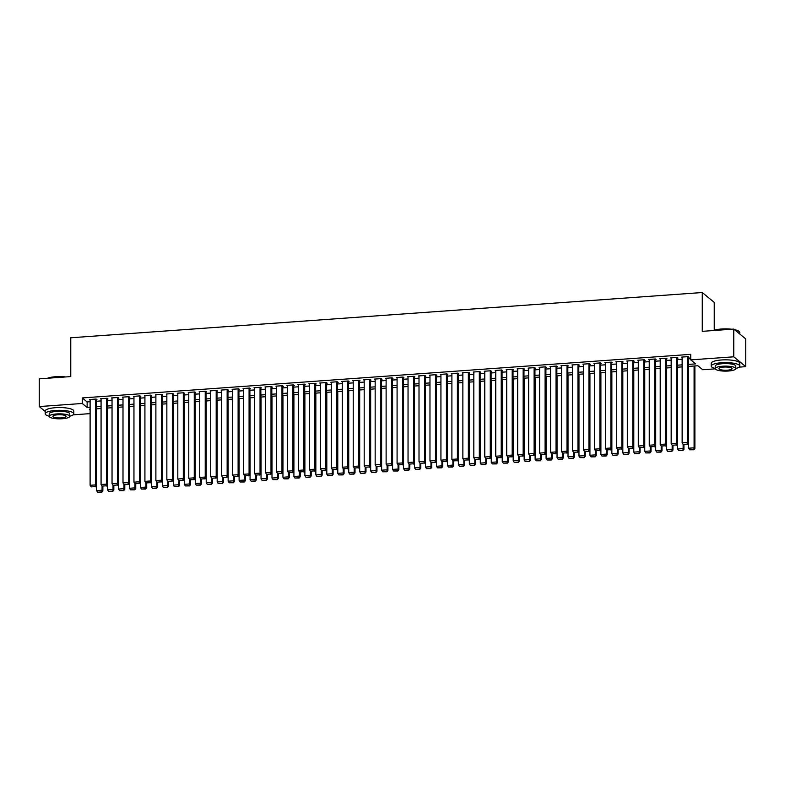 <?xml version="1.0" encoding="UTF-8"?>
<svg xmlns="http://www.w3.org/2000/svg" width="785" height="785" viewBox="0 0 785 785"><rect width="100%" height="100%" fill="white"/><g stroke="black" fill="none" stroke-linecap="round" stroke-linejoin="round"><path stroke-width="1.18" d="M714.232 330.269L714.232 302.382L702.261 292.53L70.768 337.776L70.768 376.584L39.25 378.841L39.25 406.561L82.278 403.48L87.135 407.474L90.108 407.258M702.261 292.53L702.261 331.339L733.779 329.082L745.75 338.934L745.75 366.654L739.127 367.125M715.263 368.832L702.722 369.735L697.865 365.741L688.425 366.418M90.108 413.626L73.103 414.843M96.398 399.742L96.947 399.702L96.143 399.045L89.559 399.516L90.108 399.967M107.359 398.957L107.908 398.917L107.103 398.26L100.519 398.731L101.069 399.182M118.329 398.172L118.869 398.132L118.064 397.465L111.49 397.936L112.039 398.387M129.289 397.387L129.839 397.347L129.025 396.68L122.45 397.151L123 397.602M140.25 396.602L140.8 396.562L139.995 395.895L133.411 396.366L133.96 396.817M151.211 395.817L151.76 395.777L150.956 395.11L144.381 395.581L144.921 396.033M162.181 395.032L162.731 394.992L161.916 394.325L155.342 394.796L155.891 395.248M173.142 394.247L173.691 394.207L172.886 393.54L166.302 394.011L166.852 394.462M184.102 393.462L184.652 393.422L183.847 392.755L177.263 393.226L177.812 393.677M195.072 392.677L195.622 392.637L194.808 391.97L188.233 392.441L188.783 392.892M206.033 391.892L206.583 391.852L205.768 391.185L199.194 391.656L199.743 392.108M216.994 391.107L217.543 391.067L216.738 390.4L210.154 390.871L210.704 391.322M227.964 390.322L228.504 390.282L227.699 389.615L221.125 390.086L221.664 390.537M238.925 389.537L239.474 389.497L238.66 388.83L232.085 389.301L232.635 389.752M249.885 388.752L250.435 388.712L249.63 388.045L243.046 388.516L243.595 388.967M260.846 387.967L261.395 387.927L260.591 387.26L254.006 387.731L254.556 388.183M271.816 387.182L272.366 387.142L271.551 386.475L264.977 386.946L265.526 387.397M282.777 386.397L283.326 386.357L282.512 385.69L275.937 386.161L276.487 386.612M293.737 385.612L294.287 385.572L293.482 384.905L286.898 385.376L287.447 385.827M304.708 384.817L305.247 384.778L304.443 384.12L297.868 384.591L298.418 385.042M315.668 384.032L316.218 383.993L315.403 383.335L308.829 383.806L309.378 384.257M326.629 383.247L327.178 383.208L326.374 382.55L319.789 383.021L320.339 383.472M337.589 382.462L338.139 382.423L337.334 381.755L330.76 382.236L331.299 382.678M348.56 381.677L349.109 381.638L348.295 380.97L341.72 381.441L342.27 381.893M359.52 380.892L360.07 380.853L359.255 380.185L352.681 380.656L353.23 381.108M370.481 380.107L371.03 380.068L370.226 379.4L363.641 379.871L364.191 380.323M381.451 379.322L381.991 379.283L381.186 378.615L374.612 379.086L375.161 379.538M392.412 378.537L392.961 378.498L392.147 377.83L385.572 378.301L386.122 378.753M403.372 377.752L403.922 377.713L403.117 377.045L396.533 377.516L397.082 377.968M414.333 376.967L414.882 376.928L414.078 376.26L407.503 376.731L408.043 377.183M425.303 376.182L425.853 376.143L425.038 375.475L418.464 375.946L419.013 376.398M436.264 375.397L436.813 375.358L436.009 374.69L429.424 375.161L429.974 375.613M447.224 374.612L447.774 374.573L446.969 373.905L440.385 374.376L440.935 374.828M458.195 373.827L458.744 373.788L457.93 373.12L451.355 373.591L451.905 374.043M469.155 373.042L469.705 373.003L468.89 372.335L462.316 372.806L462.865 373.258M480.116 372.257L480.665 372.218L479.861 371.55L473.276 372.021L473.826 372.473M491.086 371.472L491.626 371.433L490.821 370.765L484.247 371.236L484.787 371.688M502.047 370.687L502.596 370.648L501.782 369.98L495.207 370.451L495.757 370.903M513.007 369.902L513.557 369.863L512.752 369.195L506.168 369.666L506.717 370.118M523.968 369.107L524.517 369.068L523.713 368.41L517.129 368.881L517.678 369.333M534.938 368.322L535.488 368.283L534.673 367.625L528.099 368.096L528.648 368.548M545.899 367.537L546.448 367.498L545.634 366.84L539.059 367.311L539.609 367.763M556.859 366.752L557.409 366.713L556.604 366.046L550.02 366.526L550.57 366.968M567.83 365.967L568.369 365.928L567.565 365.26L560.99 365.731L561.54 366.183M578.79 365.182L579.34 365.143L578.525 364.475L571.951 364.947L572.5 365.398M589.751 364.397L590.3 364.358L589.496 363.69L582.912 364.161L583.461 364.613M600.711 363.612L601.261 363.573L600.456 362.905L593.882 363.376L594.422 363.828M611.682 362.827L612.231 362.788L611.417 362.12L604.842 362.591L605.392 363.043M622.642 362.042L623.192 362.003L622.377 361.335L615.803 361.807L616.353 362.258M633.603 361.257L634.152 361.218L633.348 360.55L626.764 361.022L627.313 361.473M644.573 360.472L645.113 360.433L644.308 359.765L637.734 360.236L638.284 360.688M655.534 359.687L656.083 359.648L655.269 358.98L648.695 359.451L649.244 359.903M666.494 358.902L667.044 358.863L666.239 358.195L659.655 358.666L660.205 359.118M677.455 358.117L678.005 358.078L677.2 357.411L670.625 357.882L671.165 358.333M688.425 364.397L695.598 363.877L690.751 359.883L690.751 354.339L82.278 397.936L87.135 401.93L90.108 401.714M96.398 401.263L101.069 400.929M107.359 400.478L112.039 400.144M118.329 399.693L123 399.359M129.289 398.908L133.96 398.574M140.25 398.123L144.921 397.789M151.211 397.338L155.891 397.004M162.181 396.553L166.852 396.219M173.142 395.768L177.812 395.434M184.102 394.983L188.783 394.649M195.072 394.198L199.743 393.864M206.033 393.413L210.704 393.079M216.994 392.628L221.664 392.294M227.964 391.843L232.635 391.509M238.925 391.058L243.595 390.714M249.885 390.273L254.556 389.929M260.846 389.488L265.526 389.144M271.816 388.693L276.487 388.359M282.777 387.908L287.447 387.574M293.737 387.123L298.418 386.789M304.708 386.338L309.378 386.004M315.668 385.553L320.339 385.219M326.629 384.768L331.299 384.434M337.589 383.983L342.27 383.649M348.56 383.198L353.23 382.864M359.52 382.413L364.191 382.079M370.481 381.628L375.161 381.294M381.451 380.843L386.122 380.509M392.412 380.058L397.082 379.724M403.372 379.273L408.043 378.939M414.333 378.488L419.013 378.154M425.303 377.703L429.974 377.369M436.264 376.918L440.935 376.584M447.224 376.133L451.905 375.799M458.195 375.348L462.865 375.004M469.155 374.563L473.826 374.219M480.116 373.778L484.787 373.434M491.086 372.983L495.757 372.649M502.047 372.198L506.717 371.864M513.007 371.413L517.678 371.079M523.968 370.628L528.648 370.294M534.938 369.843L539.609 369.509M545.899 369.058L550.57 368.724M556.859 368.273L561.54 367.939M567.83 367.488L572.5 367.154M578.79 366.703L583.461 366.369M589.751 365.918L594.422 365.584M600.711 365.133L605.392 364.799M611.682 364.348L616.353 364.014M622.642 363.563L627.313 363.229M633.603 362.778L638.284 362.444M644.573 361.993L649.244 361.659M655.534 361.208L660.205 360.874M666.494 360.423L671.165 360.089M677.455 359.638L682.136 359.295M688.425 358.853L690.751 358.686M688.425 357.332L688.975 357.293L688.16 356.625L681.586 357.096L682.136 357.548M733.779 329.082L733.779 356.802L745.75 366.654M45.196 411.458L39.25 406.561M82.278 397.936L82.278 403.48M690.751 359.883L733.779 356.802M96.398 406.807L101.069 406.473M107.359 406.022L112.039 405.688M118.329 405.237L123 404.903M129.289 404.452L133.96 404.118M140.25 403.667L144.921 403.333M151.211 402.882L155.891 402.548M162.181 402.097L166.852 401.763M173.142 401.312L177.812 400.978M184.102 400.527L188.783 400.193M195.072 399.742L199.743 399.408M206.033 398.957L210.704 398.623M216.994 398.172L221.664 397.838M227.964 397.387L232.635 397.053M238.925 396.602L243.595 396.268M249.885 395.817L254.556 395.473M260.846 395.032L265.526 394.688M271.816 394.237L276.487 393.903M282.777 393.452L287.447 393.118M293.737 392.667L298.418 392.333M304.708 391.882L309.378 391.548M315.668 391.097L320.339 390.763M326.629 390.312L331.299 389.978M337.589 389.527L342.27 389.193M348.56 388.742L353.23 388.408M359.52 387.957L364.191 387.623M370.481 387.172L375.161 386.838M381.451 386.387L386.122 386.053M392.412 385.602L397.082 385.268M403.372 384.817L408.043 384.483M414.333 384.032L419.013 383.698M425.303 383.247L429.974 382.913M436.264 382.462L440.935 382.128M447.224 381.677L451.905 381.343M458.195 380.892L462.865 380.558M469.155 380.107L473.826 379.763M480.116 379.322L484.787 378.978M491.086 378.527L495.757 378.193M502.047 377.742L506.717 377.408M513.007 376.957L517.678 376.623M523.968 376.172L528.648 375.838M534.938 375.387L539.609 375.053M545.899 374.602L550.57 374.268M556.859 373.817L561.54 373.483M567.83 373.032L572.5 372.698M578.79 372.247L583.461 371.913M589.751 371.462L594.422 371.128M600.711 370.677L605.392 370.343M611.682 369.892L616.353 369.558M622.642 369.107L627.313 368.773M633.603 368.322L638.284 367.988M644.573 367.537L649.244 367.203M655.534 366.752L660.205 366.418M666.494 365.967L671.165 365.633M677.455 365.182L682.136 364.848M90.108 409.289L89.402 409.338L90.108 409.917M682.136 366.87L677.455 367.203M671.165 367.655L666.494 367.988M660.205 368.44L655.534 368.773M649.244 369.225L644.573 369.558M638.284 370.01L633.603 370.343M627.313 370.795L622.642 371.128M616.353 371.58L611.682 371.913M605.392 372.365L600.711 372.698M594.422 373.15L589.751 373.483M583.461 373.935L578.79 374.278M572.5 374.72L567.83 375.063M561.54 375.515L556.859 375.848M550.57 376.3L545.899 376.633M539.609 377.085L534.938 377.418M528.648 377.87L523.968 378.203M517.678 378.655L513.007 378.988M506.717 379.44L502.047 379.773M495.757 380.225L491.086 380.558M484.787 381.01L480.116 381.343M473.826 381.795L469.155 382.128M462.865 382.58L458.195 382.913M451.905 383.365L447.224 383.698M440.935 384.15L436.264 384.483M429.974 384.935L425.303 385.268M419.013 385.72L414.333 386.053M408.043 386.505L403.372 386.838M397.082 387.29L392.412 387.623M386.122 388.075L381.451 388.408M375.161 388.86L370.481 389.193M364.191 389.645L359.52 389.988M353.23 390.43L348.56 390.773M342.27 391.224L337.589 391.558M331.299 392.009L326.629 392.343M320.339 392.794L315.668 393.128M309.378 393.579L304.708 393.913M298.418 394.364L293.737 394.698M287.447 395.149L282.777 395.483M276.487 395.934L271.816 396.268M265.526 396.719L260.846 397.053M254.556 397.504L249.885 397.838M243.595 398.289L238.925 398.623M232.635 399.074L227.964 399.408M221.664 399.859L216.994 400.193M210.704 400.644L206.033 400.978M199.743 401.429L195.072 401.763M188.783 402.214L184.102 402.548M177.812 402.999L173.142 403.333M166.852 403.784L162.181 404.118M155.891 404.569L151.211 404.903M144.921 405.354L140.25 405.698M133.96 406.139L129.289 406.483M123 406.934L118.329 407.268M112.039 407.719L107.359 408.053M101.069 408.504L96.398 408.838M87.135 401.93L87.135 407.474M687.611 356.665L687.611 442.485L688.425 443.152L688.425 356.841M682.136 357.057L682.136 442.877L687.611 442.485L687.032 444.192L683.195 444.467L687.032 444.192M688.425 443.152L687.356 444.457M683.195 444.467L682.136 442.877M694.087 366.016L694.087 447.813L688.602 448.206L688.602 366.409M693.508 449.511L689.662 449.785L693.822 449.776L694.087 447.813L694.892 448.48L694.892 365.957M688.602 448.206L689.662 449.785M693.822 449.776L694.892 448.48M713.506 330.534A13.944 3.385 0 0 1 721.572 329.003A13.944 3.385 0 0 1 731.748 329.229M734.495 329.661A13.944 3.385 0 0 1 739.019 331.407A13.944 3.385 0 0 1 739.166 331.564M739.804 334.037L739.804 332.585A14.287 3.474 180 0 0 739.342 331.721A14.287 3.474 180 0 0 734.848 329.965M730.374 329.327A14.287 3.474 180 0 0 721.474 329.258A14.287 3.474 180 0 0 714.144 330.485M735.8 368.479A14.287 3.474 180 0 0 739.804 366.075A14.287 3.474 180 0 0 721.474 362.748A14.287 3.474 180 0 0 711.23 366.075A14.287 3.474 180 0 0 715.223 368.479M739.804 366.075L739.804 363.298A14.287 3.474 180 0 0 721.474 359.972A14.287 3.474 180 0 0 711.23 363.298L711.23 366.075M715.223 368.626L715.223 366.075A10.284 2.502 0 0 1 722.602 363.681A10.284 2.502 0 0 1 735.8 366.075L735.8 368.626A10.284 2.502 180 0 0 722.602 366.232A10.284 2.502 180 0 0 715.223 368.626A10.284 2.502 180 0 0 728.421 371.02A10.284 2.502 180 0 0 735.8 368.626M723.642 367.086A6.633 1.609 180 0 0 718.883 368.626A6.633 1.609 180 0 0 727.391 370.167A6.633 1.609 180 0 0 732.14 368.626A6.633 1.609 180 0 0 723.642 367.086M47.473 378.252A13.944 3.385 0 0 1 55.539 376.721A13.944 3.385 0 0 1 65.724 376.947M64.35 377.045A14.287 3.474 180 0 0 55.441 376.977A14.287 3.474 180 0 0 48.111 378.203M69.777 416.197A14.287 3.474 180 0 0 73.77 413.793A14.287 3.474 180 0 0 55.441 410.467A14.287 3.474 180 0 0 45.196 413.793A14.287 3.474 180 0 0 49.2 416.197M73.77 413.793L73.77 411.026A14.287 3.474 180 0 0 55.441 407.69A14.287 3.474 180 0 0 45.196 411.026L45.196 413.793M49.2 416.344L49.2 413.793A10.284 2.502 0 0 1 56.579 411.399A10.284 2.502 0 0 1 69.777 413.793L69.777 416.344A10.284 2.502 180 0 0 56.579 413.95A10.284 2.502 180 0 0 49.2 416.344A10.284 2.502 180 0 0 62.398 418.739A10.284 2.502 180 0 0 69.777 416.344M57.609 414.804A6.633 1.609 180 0 0 52.86 416.344A6.633 1.609 180 0 0 61.358 417.885A6.633 1.609 180 0 0 66.117 416.344A6.633 1.609 180 0 0 57.609 414.804M676.65 357.45L676.65 443.27L677.455 443.937L677.455 357.626M671.165 357.842L671.165 443.662L676.65 443.27L676.071 444.977L672.235 445.252L676.071 444.977M677.455 443.937L676.395 445.242M672.235 445.252L671.165 443.662M665.69 358.235L665.69 444.055L666.494 444.722L666.494 358.411M660.205 358.627L660.205 444.447L665.69 444.055L665.111 445.762L661.274 446.037L665.111 445.762M666.494 444.722L665.435 446.027M661.274 446.037L660.205 444.447M654.719 359.02L654.719 444.84L655.534 445.507L655.534 359.196M649.244 359.412L649.244 445.232L654.719 444.84L654.14 446.547L650.304 446.822L654.14 446.547M655.534 445.507L654.464 446.812M650.304 446.822L649.244 445.232M643.759 359.805L643.759 445.625L644.573 446.292L644.573 359.981M638.284 360.197L638.284 446.027L643.759 445.625L643.18 447.332L639.343 447.607L643.18 447.332M644.573 446.292L643.504 447.597M639.343 447.607L638.284 446.027M683.117 444.349L683.117 448.598L677.641 448.991L677.641 367.194M682.538 450.296L678.701 450.57L682.862 450.561L683.117 448.598L683.931 449.265L683.931 444.702M677.641 448.991L678.701 450.57M682.862 450.561L683.931 449.265M672.156 445.134L672.156 449.383L666.671 449.776L666.671 367.979M671.577 451.081L667.741 451.355L671.901 451.346L672.156 449.383L672.961 450.05L672.961 445.487M666.671 449.776L667.741 451.355M671.901 451.346L672.961 450.05M661.196 445.919L661.196 450.168L655.711 450.561L655.711 368.764M660.617 451.866L656.78 452.14L660.941 452.14L661.196 450.168L662 450.835L662 446.272M655.711 450.561L656.78 452.14M660.941 452.14L662 450.835M650.225 446.704L650.225 450.953L644.75 451.346L644.75 369.549M649.646 452.651L645.81 452.925L649.97 452.925L650.225 450.953L651.04 451.62L651.04 447.058M644.75 451.346L645.81 452.925M649.97 452.925L651.04 451.62M632.798 360.59L632.798 446.42L633.603 447.077L633.603 360.766M627.313 360.982L627.313 446.812L632.798 446.42L632.219 448.117L628.383 448.392L632.219 448.117M633.603 447.077L632.543 448.382M628.383 448.392L627.313 446.812M639.265 447.489L639.265 451.738L633.789 452.131L633.789 370.334M638.686 453.436L634.849 453.71L639.01 453.71L639.265 451.738L640.079 452.405L640.079 447.842M633.789 452.131L634.849 453.71M639.01 453.71L640.079 452.405M621.838 361.375L621.838 447.205L622.642 447.862L622.642 361.551M616.353 361.767L616.353 447.597L621.838 447.205L621.259 448.902L617.412 449.177L621.259 448.902M622.642 447.862L621.573 449.167M617.412 449.177L616.353 447.597M628.304 448.274L628.304 452.523L622.819 452.916L622.819 371.119M627.725 454.23L623.889 454.505L628.049 454.495L628.304 452.523L629.109 453.19L629.109 448.627M622.819 452.916L623.889 454.505M628.049 454.495L629.109 453.19M610.867 362.16L610.867 447.99L611.682 448.647L611.682 362.336M605.392 362.552L605.392 448.382L610.867 447.99L610.288 449.687L606.452 449.962L610.288 449.687M611.682 448.647L610.612 449.952M606.452 449.962L605.392 448.382M617.344 449.059L617.344 453.308L611.858 453.701L611.858 371.904M616.755 455.015L612.918 455.29L617.079 455.28L617.344 453.308L618.148 453.975L618.148 449.412M611.858 453.701L612.918 455.29M617.079 455.28L618.148 453.975M599.907 362.945L599.907 448.775L600.711 449.442L600.711 363.121M594.422 363.337L594.422 449.167L599.907 448.775L599.328 450.472L595.491 450.747L599.328 450.472M600.711 449.442L599.652 450.737M595.491 450.747L594.422 449.167M606.373 449.844L606.373 454.093L600.898 454.486L600.898 372.689M605.794 455.8L601.958 456.075L606.118 456.065L606.373 454.093L607.188 454.76L607.188 450.197M600.898 454.486L601.958 456.075M606.118 456.065L607.188 454.76M588.946 363.73L588.946 449.56L589.751 450.227L589.751 363.906M583.461 364.122L583.461 449.952L588.946 449.56L588.367 451.257L584.531 451.532L588.367 451.257M589.751 450.227L588.691 451.522M584.531 451.532L583.461 449.952M595.413 450.629L595.413 454.878L589.928 455.271L589.928 373.474M594.834 456.585L590.997 456.86L595.158 456.85L595.413 454.878L596.217 455.545L596.217 450.983M589.928 455.271L590.997 456.86M595.158 456.85L596.217 455.545M577.976 364.515L577.976 450.345L578.79 451.012L578.79 364.691M572.5 364.907L572.5 450.737L577.976 450.345L577.397 452.042L573.56 452.317L577.397 452.042M578.79 451.012L577.721 452.307M573.56 452.317L572.5 450.737M584.452 451.414L584.452 455.663L578.967 456.056L578.967 374.259M583.873 457.37L580.036 457.645L584.197 457.635L584.452 455.663L585.257 456.33L585.257 451.767M578.967 456.056L580.036 457.645M584.197 457.635L585.257 456.33M567.015 365.3L567.015 451.13L567.83 451.797L567.83 365.476M561.54 365.692L561.54 451.522L567.015 451.13L566.436 452.827L562.6 453.102L566.436 452.827M567.83 451.797L566.76 453.092M562.6 453.102L561.54 451.522M573.482 452.199L573.482 456.458L568.006 456.85L568.006 375.044M572.903 458.155L569.066 458.43L573.227 458.42L573.482 456.458L574.296 457.115L574.296 452.552M568.006 456.85L569.066 458.43M573.227 458.42L574.296 457.115M556.055 366.085L556.055 451.915L556.859 452.582L556.859 366.261M550.57 366.487L550.57 452.307L556.055 451.915L555.476 453.612L551.639 453.887L555.476 453.612M556.859 452.582L555.8 453.877M551.639 453.887L550.57 452.307M562.521 452.984L562.521 457.243L557.036 457.635L557.036 375.829M561.942 458.94L558.106 459.215L562.266 459.205L562.521 457.243L563.336 457.9L563.336 453.337M557.036 457.635L558.106 459.215M562.266 459.205L563.336 457.9M545.094 366.88L545.094 452.7L545.899 453.367L545.899 367.046M539.609 367.272L539.609 453.092L545.094 452.7L544.505 454.397L540.669 454.672L544.505 454.397M545.899 453.367L544.829 454.662M540.669 454.672L539.609 453.092M551.561 453.769L551.561 458.028L546.075 458.42L546.075 376.614M550.982 459.725L547.145 460L551.306 459.99L551.561 458.028L552.365 458.685L552.365 454.123M546.075 458.42L547.145 460M551.306 459.99L552.365 458.685M534.124 367.665L534.124 453.485L534.938 454.152L534.938 367.831M528.648 368.057L528.648 453.877L534.124 453.485L533.545 455.182L529.708 455.457L533.545 455.182M534.938 454.152L533.869 455.447M529.708 455.457L528.648 453.877M540.6 454.554L540.6 458.813L535.115 459.205L535.115 377.399M540.011 460.51L536.175 460.785L540.335 460.775L540.6 458.813L541.405 459.47L541.405 454.908M535.115 459.205L536.175 460.785M540.335 460.775L541.405 459.47M523.163 368.45L523.163 454.27L523.968 454.937L523.968 368.616M517.678 368.842L517.678 454.662L523.163 454.27L522.584 455.967L518.748 456.242L522.584 455.967M523.968 454.937L522.908 456.232M518.748 456.242L517.678 454.662M529.63 455.349L529.63 459.598L524.154 459.99L524.154 378.184M529.051 461.295L525.214 461.57L529.375 461.56L529.63 459.598L530.444 460.265L530.444 455.692M524.154 459.99L525.214 461.57M529.375 461.56L530.444 460.265M512.203 369.235L512.203 455.055L513.007 455.722L513.007 369.411M506.717 369.627L506.717 455.447L512.203 455.055L511.624 456.752L507.787 457.027L511.624 456.752M513.007 455.722L511.948 457.017M507.787 457.027L506.717 455.447M518.669 456.134L518.669 460.383L513.184 460.775L513.184 378.978M518.09 462.08L514.254 462.355L518.414 462.345L518.669 460.383L519.474 461.05L519.474 456.477M513.184 460.775L514.254 462.355M518.414 462.345L519.474 461.05M501.232 370.02L501.232 455.84L502.047 456.507L502.047 370.196M495.757 370.412L495.757 456.232L501.232 455.84L500.653 457.537L496.817 457.812L500.653 457.537M502.047 456.507L500.977 457.812M496.817 457.812L495.757 456.232M507.709 456.919L507.709 461.168L502.223 461.56L502.223 379.763M507.13 462.865L503.293 463.14L507.453 463.13L507.709 461.168L508.513 461.835L508.513 457.272M502.223 461.56L503.293 463.14M507.453 463.13L508.513 461.835M490.272 370.805L490.272 456.625L491.086 457.292L491.086 370.981M484.787 371.197L484.787 457.017L490.272 456.625L489.693 458.322L485.856 458.597L489.693 458.322M491.086 457.292L490.017 458.597M485.856 458.597L484.787 457.017M496.738 457.704L496.738 461.953L491.263 462.345L491.263 380.548M496.159 463.65L492.323 463.925L496.483 463.915L496.738 461.953L497.553 462.62L497.553 458.057M491.263 462.345L492.323 463.925M496.483 463.915L497.553 462.62M479.311 371.59L479.311 457.41L480.116 458.077L480.116 371.766M473.826 371.982L473.826 457.802L479.311 457.41L478.732 459.107L474.896 459.392L478.732 459.107M480.116 458.077L479.056 459.382M474.896 459.392L473.826 457.802M485.778 458.489L485.778 462.738L480.292 463.13L480.292 381.333M485.199 464.435L481.362 464.71L485.522 464.7L485.778 462.738L486.582 463.405L486.582 458.842M480.292 463.13L481.362 464.71M485.522 464.7L486.582 463.405M468.351 372.375L468.351 458.195L469.155 458.862L469.155 372.551M462.865 372.767L462.865 458.587L468.351 458.195L467.762 459.902L463.925 460.177L467.762 459.902M469.155 458.862L468.086 460.167M463.925 460.177L462.865 458.587M474.817 459.274L474.817 463.523L469.332 463.915L469.332 382.118M474.238 465.22L470.401 465.495L474.562 465.485L474.817 463.523L475.622 464.19L475.622 459.627M469.332 463.915L470.401 465.495M474.562 465.485L475.622 464.19M457.38 373.16L457.38 458.98L458.195 459.647L458.195 373.336M451.905 373.552L451.905 459.372L457.38 458.98L456.801 460.687L452.965 460.962L456.801 460.687M458.195 459.647L457.125 460.952M452.965 460.962L451.905 459.372M463.847 460.059L463.847 464.308L458.371 464.7L458.371 382.903M463.268 466.005L459.431 466.28L463.592 466.27L463.847 464.308L464.661 464.975L464.661 460.412M458.371 464.7L459.431 466.28M463.592 466.27L464.661 464.975M446.42 373.945L446.42 459.765L447.224 460.432L447.224 374.121M440.935 374.337L440.935 460.157L446.42 459.765L445.841 461.472L442.004 461.747L445.841 461.472M447.224 460.432L446.165 461.737M442.004 461.747L440.935 460.157M452.886 460.844L452.886 465.093L447.411 465.485L447.411 383.688M452.307 466.79L448.471 467.065L452.631 467.055L452.886 465.093L453.701 465.76L453.701 461.197M447.411 465.485L448.471 467.065M452.631 467.055L453.701 465.76M435.459 374.73L435.459 460.55L436.264 461.217L436.264 374.906M429.974 375.122L429.974 460.942L435.459 460.55L434.88 462.257L431.043 462.532L434.88 462.257M436.264 461.217L435.204 462.522M431.043 462.532L429.974 460.942M441.926 461.629L441.926 465.878L436.44 466.27L436.44 384.473M441.347 467.575L437.51 467.85L441.67 467.84L441.926 465.878L442.73 466.545L442.73 461.982M436.44 466.27L437.51 467.85M441.67 467.84L442.73 466.545M424.489 375.515L424.489 461.335L425.303 462.002L425.303 375.691M419.013 375.907L419.013 461.737L424.489 461.335L423.91 463.042L420.073 463.317L423.91 463.042M425.303 462.002L424.234 463.307M420.073 463.317L419.013 461.737M430.965 462.414L430.965 466.663L425.48 467.055L425.48 385.258M430.386 468.36L426.54 468.635L430.71 468.635L430.965 466.663L431.77 467.33L431.77 462.767M425.48 467.055L426.54 468.635M430.71 468.635L431.77 467.33M413.528 376.3L413.528 462.129L414.333 462.787L414.333 376.476M408.043 376.692L408.043 462.522L413.528 462.129L412.949 463.827L409.113 464.102L412.949 463.827M414.333 462.787L413.273 464.092M409.113 464.102L408.043 462.522M419.995 463.199L419.995 467.448L414.519 467.84L414.519 386.043M419.416 469.145L415.579 469.42L419.739 469.42L419.995 467.448L420.809 468.115L420.809 463.552M414.519 467.84L415.579 469.42M419.739 469.42L420.809 468.115M402.568 377.085L402.568 462.914L403.372 463.572L403.372 377.261M397.082 377.477L397.082 463.307L402.568 462.914L401.989 464.612L398.152 464.887L401.989 464.612M403.372 463.572L402.312 464.877M398.152 464.887L397.082 463.307M409.034 463.984L409.034 468.233L403.549 468.625L403.549 386.828M408.455 469.94L404.618 470.215L408.779 470.205L409.034 468.233L409.839 468.9L409.839 464.337M403.549 468.625L404.618 470.215M408.779 470.205L409.839 468.9M391.597 377.87L391.597 463.7L392.412 464.357L392.412 378.046M386.122 378.262L386.122 464.092L391.597 463.7L391.018 465.397L387.182 465.672L391.018 465.397M392.412 464.357L391.342 465.662M387.182 465.672L386.122 464.092M398.073 464.769L398.073 469.018L392.588 469.41L392.588 387.613M397.495 470.725L393.658 471L397.818 470.99L398.073 469.018L398.878 469.685L398.878 465.122M392.588 469.41L393.658 471M397.818 470.99L398.878 469.685M380.637 378.655L380.637 464.484L381.451 465.152L381.451 378.831M375.161 379.047L375.161 464.877L380.637 464.484L380.058 466.182L376.221 466.457L380.058 466.182M381.451 465.152L380.382 466.447M376.221 466.457L375.161 464.877M387.103 465.554L387.103 469.803L381.628 470.195L381.628 388.398M386.524 471.51L382.688 471.785L386.848 471.775L387.103 469.803L387.918 470.47L387.918 465.907M381.628 470.195L382.688 471.785M386.848 471.775L387.918 470.47M369.676 379.44L369.676 465.269L370.481 465.937L370.481 379.616M364.191 379.832L364.191 465.662L369.676 465.269L369.097 466.967L365.26 467.242L369.097 466.967M370.481 465.937L369.421 467.232M365.26 467.242L364.191 465.662M376.143 466.339L376.143 470.588L370.667 470.98L370.667 389.183M375.564 472.295L371.727 472.57L375.887 472.56L376.143 470.588L376.957 471.255L376.957 466.692M370.667 470.98L371.727 472.57M375.887 472.56L376.957 471.255M358.716 380.225L358.716 466.054L359.52 466.722L359.52 380.401M353.23 380.617L353.23 466.447L358.716 466.054L358.137 467.752L354.29 468.027L358.137 467.752M359.52 466.722L358.46 468.017M354.29 468.027L353.23 466.447M365.182 467.124L365.182 471.373L359.697 471.765L359.697 389.968M364.603 473.08L360.766 473.355L364.927 473.345L365.182 471.373L365.987 472.04L365.987 467.477M359.697 471.765L360.766 473.355M364.927 473.345L365.987 472.04M347.745 381.01L347.745 466.839L348.56 467.507L348.56 381.186M342.27 381.402L342.27 467.232L347.745 466.839L347.166 468.537L343.33 468.812L347.166 468.537M348.56 467.507L347.49 468.802M343.33 468.812L342.27 467.232M354.221 467.909L354.221 472.168L348.736 472.56L348.736 390.753M353.642 473.865L349.796 474.14L353.957 474.13L354.221 472.168L355.026 472.825L355.026 468.262M348.736 472.56L349.796 474.14M353.957 474.13L355.026 472.825M336.785 381.795L336.785 467.624L337.589 468.292L337.589 381.971M331.299 382.197L331.299 468.017L336.785 467.624L336.206 469.322L332.369 469.597L336.206 469.322M337.589 468.292L336.529 469.587M332.369 469.597L331.299 468.017M343.251 468.694L343.251 472.953L337.776 473.345L337.776 391.538M342.672 474.65L338.835 474.925L342.996 474.915L343.251 472.953L344.065 473.61L344.065 469.047M337.776 473.345L338.835 474.925M342.996 474.915L344.065 473.61M325.824 382.589L325.824 468.409L326.629 469.077L326.629 382.756M320.339 382.982L320.339 468.802L325.824 468.409L325.245 470.107L321.408 470.382L325.245 470.107M326.629 469.077L325.569 470.372M321.408 470.382L320.339 468.802M332.29 469.479L332.29 473.738L326.805 474.13L326.805 392.323M331.712 475.435L327.875 475.71L332.035 475.7L332.29 473.738L333.095 474.395L333.095 469.832M326.805 474.13L327.875 475.71M332.035 475.7L333.095 474.395M314.854 383.374L314.854 469.195L315.668 469.862L315.668 383.541M309.378 383.767L309.378 469.587L314.854 469.195L314.275 470.892L310.438 471.167L314.275 470.892M315.668 469.862L314.599 471.157M310.438 471.167L309.378 469.587M321.33 470.264L321.33 474.523L315.845 474.915L315.845 393.108M320.751 476.22L316.914 476.495L321.075 476.485L321.33 474.523L322.135 475.18L322.135 470.617M315.845 474.915L316.914 476.495M321.075 476.485L322.135 475.18M303.893 384.159L303.893 469.979L304.708 470.647L304.708 384.326M298.418 384.552L298.418 470.372L303.893 469.979L303.314 471.677L299.477 471.952L303.314 471.677M304.708 470.647L303.638 471.942M299.477 471.952L298.418 470.372M310.36 471.049L310.36 475.308L304.884 475.7L304.884 393.893M309.781 477.005L305.944 477.28L310.104 477.27L310.36 475.308L311.174 475.975L311.174 471.402M304.884 475.7L305.944 477.28M310.104 477.27L311.174 475.975M292.933 384.944L292.933 470.764L293.737 471.432L293.737 385.121M287.447 385.337L287.447 471.157L292.933 470.764L292.354 472.462L288.517 472.737L292.354 472.462M293.737 471.432L292.677 472.727M288.517 472.737L287.447 471.157M299.399 471.844L299.399 476.093L293.914 476.485L293.914 394.688M298.82 477.79L294.983 478.065L299.144 478.055L299.399 476.093L300.213 476.76L300.213 472.187M293.914 476.485L294.983 478.065M299.144 478.055L300.213 476.76M281.972 385.729L281.972 471.549L282.777 472.217L282.777 385.906M276.487 386.122L276.487 471.942L281.972 471.549L281.393 473.247L277.547 473.522L281.393 473.247M282.777 472.217L281.707 473.522M277.547 473.522L276.487 471.942M288.438 472.629L288.438 476.878L282.953 477.27L282.953 395.473M287.86 478.575L284.023 478.85L288.183 478.84L288.438 476.878L289.243 477.545L289.243 472.982M282.953 477.27L284.023 478.85M288.183 478.84L289.243 477.545M271.002 386.514L271.002 472.334L271.816 473.002L271.816 386.691M265.526 386.907L265.526 472.727L271.002 472.334L270.423 474.032L266.586 474.307L270.423 474.032M271.816 473.002L270.747 474.307M266.586 474.307L265.526 472.727M277.478 473.414L277.478 477.663L271.993 478.055L271.993 396.258M276.889 479.36L273.052 479.635L277.213 479.625L277.478 477.663L278.283 478.33L278.283 473.767M271.993 478.055L273.052 479.635M277.213 479.625L278.283 478.33M260.041 387.299L260.041 473.12L260.846 473.787L260.846 387.476M254.556 387.692L254.556 473.512L260.041 473.12L259.462 474.817L255.625 475.102L259.462 474.817M260.846 473.787L259.786 475.092M255.625 475.102L254.556 473.512M266.507 474.199L266.507 478.448L261.032 478.84L261.032 397.043M265.929 480.145L262.092 480.42L266.252 480.41L266.507 478.448L267.322 479.115L267.322 474.552M261.032 478.84L262.092 480.42M266.252 480.41L267.322 479.115M249.081 388.084L249.081 473.904L249.885 474.572L249.885 388.261M243.595 388.477L243.595 474.297L249.081 473.904L248.502 475.612L244.665 475.887L248.502 475.612M249.885 474.572L248.825 475.877M244.665 475.887L243.595 474.297M255.547 474.984L255.547 479.233L250.062 479.625L250.062 397.828M254.968 480.93L251.131 481.205L255.292 481.195L255.547 479.233L256.352 479.9L256.352 475.337M250.062 479.625L251.131 481.205M255.292 481.195L256.352 479.9M238.11 388.869L238.11 474.689L238.925 475.357L238.925 389.046M232.635 389.262L232.635 475.082L238.11 474.689L237.531 476.397L233.694 476.672L237.531 476.397M238.925 475.357L237.855 476.662M233.694 476.672L232.635 475.082M244.586 475.769L244.586 480.018L239.101 480.41L239.101 398.613M244.007 481.715L240.171 481.99L244.331 481.98L244.586 480.018L245.391 480.685L245.391 476.122M239.101 480.41L240.171 481.99M244.331 481.98L245.391 480.685M227.15 389.654L227.15 475.474L227.964 476.142L227.964 389.831M221.664 390.047L221.664 475.867L227.15 475.474L226.571 477.182L222.734 477.457L226.571 477.182M227.964 476.142L226.894 477.447M222.734 477.457L221.664 475.867M233.616 476.554L233.616 480.803L228.141 481.195L228.141 399.398M233.037 482.5L229.2 482.775L233.361 482.765L233.616 480.803L234.43 481.47L234.43 476.907M228.141 481.195L229.2 482.775M233.361 482.765L234.43 481.47M216.189 390.439L216.189 476.26L216.994 476.927L216.994 390.616M210.704 390.832L210.704 476.652L216.189 476.26L215.61 477.967L211.773 478.242L215.61 477.967M216.994 476.927L215.934 478.232M211.773 478.242L210.704 476.652M222.655 477.339L222.655 481.588L217.17 481.98L217.17 400.183M222.076 483.285L218.24 483.56L222.4 483.55L222.655 481.588L223.46 482.255L223.46 477.692M217.17 481.98L218.24 483.56M222.4 483.55L223.46 482.255M205.228 391.224L205.228 477.045L206.033 477.712L206.033 391.401M199.743 391.617L199.743 477.447L205.228 477.045L204.64 478.752L200.803 479.027L204.64 478.752M206.033 477.712L204.963 479.017M200.803 479.027L199.743 477.447M211.695 478.124L211.695 482.373L206.21 482.765L206.21 400.968M211.116 484.07L207.279 484.345L211.44 484.345L211.695 482.373L212.499 483.04L212.499 478.477M206.21 482.765L207.279 484.345M211.44 484.345L212.499 483.04M194.258 392.009L194.258 477.839L195.072 478.497L195.072 392.186M188.783 392.402L188.783 478.232L194.258 477.839L193.679 479.537L189.842 479.812L193.679 479.537M195.072 478.497L194.003 479.802M189.842 479.812L188.783 478.232M200.734 478.909L200.734 483.158L195.249 483.55L195.249 401.753M200.146 484.855L196.309 485.13L200.469 485.13L200.734 483.158L201.539 483.825L201.539 479.262M195.249 483.55L196.309 485.13M200.469 485.13L201.539 483.825M183.298 392.794L183.298 478.624L184.102 479.282L184.102 392.971M177.812 393.187L177.812 479.017L183.298 478.624L182.719 480.322L178.882 480.597L182.719 480.322M184.102 479.282L183.042 480.587M178.882 480.597L177.812 479.017M189.764 479.694L189.764 483.943L184.289 484.335L184.289 402.538M189.185 485.65L185.348 485.925L189.509 485.915L189.764 483.943L190.578 484.61L190.578 480.047M184.289 484.335L185.348 485.925M189.509 485.915L190.578 484.61M172.337 393.579L172.337 479.409L173.142 480.067L173.142 393.756M166.852 393.972L166.852 479.802L172.337 479.409L171.758 481.107L167.921 481.382L171.758 481.107M173.142 480.067L172.082 481.372M167.921 481.382L166.852 479.802M178.803 480.479L178.803 484.728L173.318 485.12L173.318 403.323M178.224 486.435L174.388 486.71L178.548 486.7L178.803 484.728L179.608 485.395L179.608 480.832M173.318 485.12L174.388 486.71M178.548 486.7L179.608 485.395M161.367 394.364L161.367 480.194L162.181 480.862L162.181 394.541M155.891 394.757L155.891 480.587L161.367 480.194L160.788 481.892L156.951 482.167L160.788 481.892M162.181 480.862L161.111 482.157M156.951 482.167L155.891 480.587M167.843 481.264L167.843 485.513L162.358 485.905L162.358 404.108M167.264 487.22L163.427 487.495L167.588 487.485L167.843 485.513L168.647 486.18L168.647 481.617M162.358 485.905L163.427 487.495M167.588 487.485L168.647 486.18M150.406 395.149L150.406 480.979L151.211 481.647L151.211 395.326M144.921 395.542L144.921 481.372L150.406 480.979L149.827 482.677L145.99 482.952L149.827 482.677M151.211 481.647L150.151 482.942M145.99 482.952L144.921 481.372M156.872 482.049L156.872 486.298L151.397 486.69L151.397 404.893M156.293 488.005L152.457 488.28L156.617 488.27L156.872 486.298L157.687 486.965L157.687 482.402M151.397 486.69L152.457 488.28M156.617 488.27L157.687 486.965M139.445 395.934L139.445 481.764L140.25 482.432L140.25 396.111M133.96 396.327L133.96 482.157L139.445 481.764L138.867 483.462L135.03 483.737L138.867 483.462M140.25 482.432L139.19 483.727M135.03 483.737L133.96 482.157M145.912 482.834L145.912 487.083L140.427 487.475L140.427 405.678M145.333 488.79L141.496 489.065L145.657 489.055L145.912 487.083L146.716 487.75L146.716 483.187M140.427 487.475L141.496 489.065M145.657 489.055L146.716 487.75M128.485 396.719L128.485 482.549L129.289 483.217L129.289 396.896M123 397.112L123 482.942L128.485 482.549L127.896 484.247L124.059 484.522L127.896 484.247M129.289 483.217L128.22 484.512M124.059 484.522L123 482.942M134.951 483.619L134.951 487.877L129.466 488.27L129.466 406.463M134.372 489.575L130.536 489.85L134.696 489.84L134.951 487.877L135.756 488.535L135.756 483.972M129.466 488.27L130.536 489.85M134.696 489.84L135.756 488.535M117.514 397.504L117.514 483.334L118.329 484.002L118.329 397.681M112.039 397.897L112.039 483.727L117.514 483.334L116.936 485.032L113.099 485.307L116.936 485.032M118.329 484.002L117.259 485.297M113.099 485.307L112.039 483.727M123.981 484.404L123.981 488.662L118.506 489.055L118.506 407.248M123.402 490.36L119.565 490.635L123.726 490.625L123.981 488.662L124.795 489.32L124.795 484.757M118.506 489.055L119.565 490.635M123.726 490.625L124.795 489.32M106.554 398.299L106.554 484.119L107.359 484.787L107.359 398.466M101.069 398.692L101.069 484.512L106.554 484.119L105.975 485.817L102.138 486.092L105.975 485.817M107.359 484.787L106.299 486.082M102.138 486.092L101.069 484.512M113.02 485.189L113.02 489.447L107.545 489.84L107.545 408.033M112.441 491.145L108.605 491.42L112.765 491.41L113.02 489.447L113.835 490.105L113.835 485.542M107.545 489.84L108.605 491.42M112.765 491.41L113.835 490.105M95.593 399.084L95.593 484.904L96.398 485.572L96.398 399.251M90.108 399.477L90.108 485.297L95.593 484.904L95.014 486.602L91.178 486.877L95.014 486.602M96.398 485.572L95.338 486.867M91.178 486.877L90.108 485.297M102.06 485.974L102.06 490.233L96.575 490.625L96.575 408.818M101.481 491.93L97.644 492.205L101.805 492.195L102.06 490.233L102.864 490.89L102.864 486.327M96.575 490.625L97.644 492.205M101.805 492.195L102.864 490.89"/></g></svg>
